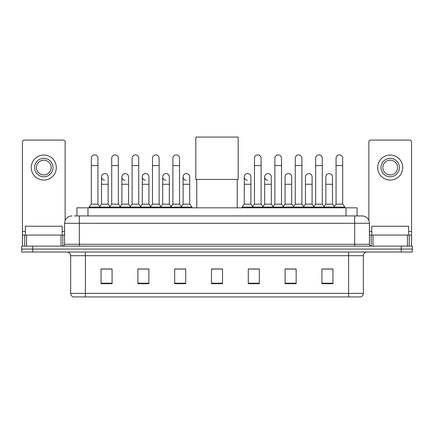 <?xml version="1.0" encoding="UTF-8"?>
<svg xmlns="http://www.w3.org/2000/svg" width="434" height="434" viewBox="0 0 434 434"><rect width="100%" height="100%" fill="white"/><g stroke="black" fill="none" stroke-linecap="round" stroke-linejoin="round"><path stroke-width="0.65" d="M76.927 215.931L76.927 207.832L357.074 207.832L357.074 215.931M74.697 215.931L362.048 215.931A7.362 7.362 0 0 1 369.41 223.293L369.41 244.277C369.508 245.389 370.126 246.002 371.254 246.121M74.529 215.931L79.313 215.931L79.313 223.293L64.59 223.293L64.59 244.277A1.839 1.839 0 0 1 62.746 246.121M71.952 215.931A7.362 7.362 0 0 0 64.59 223.293M32.745 246.121L21.7 246.121L21.7 249.067L32.745 249.067L21.7 249.067L21.7 252.013L32.745 252.013L32.745 249.067L401.255 249.067L32.745 249.067L32.745 246.121L401.255 246.121L401.255 249.067L412.3 249.067L401.255 249.067L401.255 252.013L32.745 252.013M401.255 252.013L412.3 252.013L412.3 246.121L401.255 246.121M369.41 223.293L354.686 223.293L354.686 215.931L362.048 215.931M363.339 293.389C363.236 295.153 362.352 296.33 360.687 296.927L348.611 296.927L348.611 293.389L363.339 293.389L363.339 255.691A3.684 3.684 0 0 1 367.018 252.013M348.611 296.927L73.313 296.927A3.684 3.684 0 0 1 70.661 293.389L70.661 255.691C70.444 253.456 69.218 252.23 66.982 252.013M332.965 283.706L332.965 268.982L321.919 268.982L321.919 283.706L332.965 283.706M296.151 283.706L296.151 268.982L285.105 268.982L285.105 283.706L296.151 283.706M259.337 283.706L259.337 268.982L248.291 268.982L248.291 283.706L259.337 283.706M112.08 283.706L112.08 268.982L101.035 268.982L101.035 283.706L112.08 283.706M148.895 283.706L148.895 268.982L137.849 268.982L137.849 283.706L148.895 283.706M185.709 283.706L185.709 268.982L174.663 268.982L174.663 283.706L185.709 283.706M222.523 283.706L222.523 268.982L211.477 268.982L211.477 283.706L222.523 283.706M294.898 269.058L292.066 269.058M321.919 269.058L332.856 269.058M325.489 269.058L322.657 269.058M182.725 269.058L179.893 269.058M141.934 269.058L139.102 269.058M111.343 269.058L108.511 269.058M101.144 269.058L112.08 269.058M254.107 269.058L251.275 269.058M222.523 269.058L211.477 269.058M185.709 269.058L174.663 269.058M148.895 269.058L137.849 269.058M259.337 269.058L248.291 269.058M296.151 269.058L285.105 269.058M62.198 235.076L62.198 226.239L25.384 226.239L25.384 235.076M60.999 246.121L60.999 235.076L26.577 235.076L26.577 246.121M65.143 220.499L65.143 141.934A1.839 1.839 0 0 0 63.299 140.095L24.277 140.095A1.839 1.839 0 0 0 22.438 141.934L22.438 235.076L26.577 235.076M60.999 235.076L64.59 235.076M22.438 246.121L22.438 235.076M43.791 158.356A9.206 9.206 0 0 0 34.584 167.557A9.206 9.206 0 0 0 43.791 176.763A9.206 9.206 0 0 0 52.991 167.557A9.206 9.206 0 0 0 43.791 158.356M43.791 160.195A7.362 7.362 0 0 0 36.423 167.557A7.362 7.362 0 0 0 43.791 174.924A7.362 7.362 0 0 0 51.152 167.557A7.362 7.362 0 0 0 43.791 160.195M43.791 180.077A12.515 12.515 0 0 0 56.306 167.557A12.515 12.515 0 0 0 43.791 155.041A12.515 12.515 0 0 0 31.27 167.557A12.515 12.515 0 0 0 43.791 180.077M196.754 179.41L196.754 207.832M237.246 179.41L237.246 207.832M195.832 137.073L238.168 137.073L238.168 179.41L195.832 179.41L195.832 137.073M91.314 165.571L97.943 165.571L97.943 204.154L91.314 204.154L91.314 158.209A3.315 3.315 0 0 1 94.84 154.9A3.315 3.315 0 0 1 97.943 158.209A3.315 3.315 0 0 0 94.84 154.9M91.314 204.154L89.106 207.099L89.106 207.832M97.943 204.154L100.151 207.099L89.106 207.099M111.712 204.154L111.712 165.571L118.336 165.571L118.336 204.154L111.712 204.154L109.504 207.099L100.151 207.099L100.151 207.832M111.712 165.571L111.712 158.209A3.315 3.315 0 0 1 115.232 154.9A3.315 3.315 0 0 1 118.336 158.209A3.315 3.315 0 0 0 115.232 154.9M118.336 204.154L120.549 207.099L109.504 207.099L109.504 207.832M132.104 204.154L132.104 165.571L138.734 165.571L138.734 204.154L132.104 204.154L129.896 207.099L120.549 207.099L120.549 207.832M132.104 165.571L132.104 158.209A3.315 3.315 0 0 1 135.625 154.9A3.315 3.315 0 0 1 138.734 158.209A3.315 3.315 0 0 0 135.625 154.9M138.734 204.154L140.941 207.099L129.896 207.099L129.896 207.832M152.502 204.154L152.502 165.571L159.126 165.571L159.126 204.154L152.502 204.154L150.294 207.099L140.941 207.099L140.941 207.832M152.502 165.571L152.502 158.209A3.315 3.315 0 0 1 156.023 154.9A3.315 3.315 0 0 1 159.126 158.209A3.315 3.315 0 0 0 156.023 154.9M159.126 204.154L161.334 207.099L150.294 207.099L150.294 207.832M172.895 204.154L172.895 165.571L179.524 165.571L179.524 204.154L172.895 204.154L170.687 207.099L161.334 207.099L161.334 207.832M172.895 165.571L172.895 158.209A3.315 3.315 0 0 1 176.416 154.9A3.315 3.315 0 0 1 179.524 158.209A3.315 3.315 0 0 0 176.416 154.9M179.524 204.154L181.732 207.099L170.687 207.099L170.687 207.832M189.723 204.154L189.723 184.271L183.094 184.271L183.094 204.154L189.723 204.154L191.931 207.099L181.732 207.099L181.732 207.832M254.476 165.571L261.105 165.571L261.105 204.154L254.476 204.154L254.476 158.209A3.315 3.315 0 0 1 257.997 154.9A3.315 3.315 0 0 1 261.105 158.209A3.315 3.315 0 0 0 257.997 154.9M254.476 204.154L252.268 207.099L252.268 207.832M261.105 204.154L263.313 207.099L242.069 207.099L242.069 207.832M274.874 204.154L274.874 165.571L281.498 165.571L281.498 204.154L274.874 204.154L272.666 207.099L263.313 207.099L263.313 207.832M274.874 165.571L274.874 158.209A3.315 3.315 0 0 1 278.395 154.9A3.315 3.315 0 0 1 281.498 158.209A3.315 3.315 0 0 0 278.395 154.9M281.498 204.154L283.706 207.099L272.666 207.099L272.666 207.832M295.266 204.154L295.266 165.571L301.896 165.571L301.896 204.154L295.266 204.154L293.059 207.099L283.706 207.099L283.706 207.832M295.266 165.571L295.266 158.209A3.315 3.315 0 0 1 298.787 154.9A3.315 3.315 0 0 1 301.896 158.209A3.315 3.315 0 0 0 298.787 154.9M301.896 204.154L304.104 207.099L293.059 207.099L293.059 207.832M315.664 204.154L315.664 165.571L322.288 165.571L322.288 204.154L315.664 204.154L313.451 207.099L304.104 207.099L304.104 207.832M315.664 165.571L315.664 158.209A3.315 3.315 0 0 1 319.185 154.9A3.315 3.315 0 0 1 322.288 158.209A3.315 3.315 0 0 0 319.185 154.9M322.288 204.154L324.496 207.099L313.451 207.099L313.451 207.832M336.057 204.154L336.057 165.571L342.686 165.571L342.686 204.154L336.057 204.154L333.849 207.099L324.496 207.099L324.496 207.832M336.057 165.571L336.057 158.209A3.315 3.315 0 0 1 339.578 154.9A3.315 3.315 0 0 1 342.686 158.209A3.315 3.315 0 0 0 339.578 154.9M342.686 204.154L344.894 207.099L333.849 207.099L333.849 207.832M344.894 207.099L344.894 207.832M104.621 180.218A3.315 3.315 0 0 1 101.513 176.909A3.315 3.315 0 0 1 105.033 173.6A3.315 3.315 0 0 1 108.142 176.909L108.142 184.271L101.513 184.271L101.513 176.909M108.142 184.271L108.142 204.154L101.513 204.154L101.513 184.271M101.513 204.154L99.728 206.53M108.142 204.154L109.927 206.53M125.014 180.218A3.315 3.315 0 0 1 121.911 176.909A3.315 3.315 0 0 1 125.431 173.6A3.315 3.315 0 0 1 128.535 176.909L128.535 184.271L121.911 184.271L121.911 176.909M128.535 184.271L128.535 204.154L121.911 204.154L121.911 184.271M121.911 204.154L120.126 206.53M128.535 204.154L130.319 206.53M145.406 180.218A3.315 3.315 0 0 1 142.303 176.909A3.315 3.315 0 0 1 145.824 173.6A3.315 3.315 0 0 1 148.933 176.909L148.933 184.271L142.303 184.271L142.303 176.909M148.933 184.271L148.933 204.154L142.303 204.154L142.303 184.271M142.303 204.154L140.518 206.53M148.933 204.154L150.717 206.53M165.804 180.218A3.315 3.315 0 0 1 162.701 176.909A3.315 3.315 0 0 1 166.222 173.6A3.315 3.315 0 0 1 169.325 176.909L169.325 184.271L162.701 184.271L162.701 176.909M169.325 184.271L169.325 204.154L162.701 204.154L162.701 184.271M162.701 204.154L160.911 206.53M169.325 204.154L171.11 206.53M186.197 180.218A3.315 3.315 0 0 1 183.094 176.909A3.315 3.315 0 0 1 186.615 173.6A3.315 3.315 0 0 1 189.723 176.909L189.723 184.271M183.094 204.154L181.309 206.53M191.931 207.099L191.931 207.832M247.385 180.218A3.315 3.315 0 0 1 244.277 176.909A3.315 3.315 0 0 1 247.803 173.6A3.315 3.315 0 0 1 250.906 176.909L250.906 184.271L244.277 184.271L244.277 176.909M250.906 184.271L250.906 204.154L244.277 204.154L244.277 184.271M244.277 204.154L242.069 207.099M250.906 204.154L252.691 206.53M267.778 180.218A3.315 3.315 0 0 1 264.675 176.909A3.315 3.315 0 0 1 268.196 173.6A3.315 3.315 0 0 1 271.299 176.909L271.299 184.271L264.675 184.271L264.675 176.909M271.299 184.271L271.299 204.154L264.675 204.154L264.675 184.271M264.675 204.154L262.89 206.53M271.299 204.154L273.089 206.53M285.067 176.909A3.315 3.315 0 0 1 288.594 173.6A3.315 3.315 0 0 1 291.697 176.909L291.697 184.271L285.067 184.271L285.067 176.909M291.697 184.271L291.697 204.154L285.067 204.154L285.067 184.271M285.067 204.154L283.283 206.53M291.697 204.154L293.482 206.53M305.465 176.909A3.315 3.315 0 0 1 308.986 173.6A3.315 3.315 0 0 1 312.089 176.909L312.089 184.271L305.465 184.271L305.465 176.909M312.089 184.271L312.089 204.154L305.465 204.154L305.465 184.271M305.465 204.154L303.681 206.53M312.089 204.154L313.874 206.53M325.858 176.909A3.315 3.315 0 0 1 329.379 173.6A3.315 3.315 0 0 1 332.487 176.909L332.487 184.271L325.858 184.271L325.858 176.909M332.487 184.271L332.487 204.154L325.858 204.154L325.858 184.271M325.858 204.154L324.073 206.53M332.487 204.154L334.272 206.53M407.423 246.121L407.423 235.076L373.001 235.076L373.001 246.121M411.562 246.121L411.562 235.076L411.562 246.121M407.423 235.076L411.562 235.076L411.562 141.934A1.839 1.839 0 0 0 409.723 140.095L370.701 140.095A1.839 1.839 0 0 0 368.857 141.934L368.857 220.499M369.41 235.076L373.001 235.076M390.209 158.356A9.206 9.206 0 0 0 381.009 167.557A9.206 9.206 0 0 0 390.209 176.763A9.206 9.206 0 0 0 399.416 167.557A9.206 9.206 0 0 0 390.209 158.356M390.209 160.195A7.362 7.362 0 0 0 382.848 167.557A7.362 7.362 0 0 0 390.209 174.924A7.362 7.362 0 0 0 397.577 167.557A7.362 7.362 0 0 0 390.209 160.195M390.209 180.077A12.515 12.515 0 0 0 402.73 167.557A12.515 12.515 0 0 0 390.209 155.041A12.515 12.515 0 0 0 377.694 167.557A12.515 12.515 0 0 0 390.209 180.077M408.616 235.076L408.616 226.239L371.802 226.239L371.802 235.076M87.972 215.931L87.972 207.832M346.028 215.931L346.028 207.832M79.313 246.121L79.313 244.277L369.41 244.277M64.59 244.277L79.313 244.277L79.313 223.293L354.686 223.293L354.686 246.121M348.611 252.013L348.611 255.691L70.661 255.691M363.339 255.691L348.611 255.691L348.611 293.389L85.389 293.389L85.389 296.927M70.661 293.389L85.389 293.389L85.389 252.013M222.523 283.196L211.477 283.196M185.709 283.196L174.663 283.196M148.895 283.196L137.849 283.196M112.08 283.196L101.035 283.196M259.337 283.196L248.291 283.196M296.151 283.196L285.105 283.196M332.965 283.196L321.919 283.196M64.59 231.393L62.198 231.393M25.384 231.393L22.438 231.393M62.811 235.076L62.811 246.121M22.465 235.076L22.465 246.121M24.765 246.121L24.765 235.076M411.562 231.393L408.616 231.393M371.802 231.393L369.41 231.393M411.535 246.121L411.535 235.076M409.235 235.076L409.235 246.121M371.189 246.121L371.189 235.076M97.943 165.571L97.943 158.209M118.336 165.571L118.336 158.209M138.734 165.571L138.734 158.209M159.126 165.571L159.126 158.209M179.524 165.571L179.524 158.209M261.105 165.571L261.105 158.209M281.498 165.571L281.498 158.209M301.896 165.571L301.896 158.209M322.288 165.571L322.288 158.209M342.686 165.571L342.686 158.209M183.094 184.271L183.094 176.909"/></g></svg>
